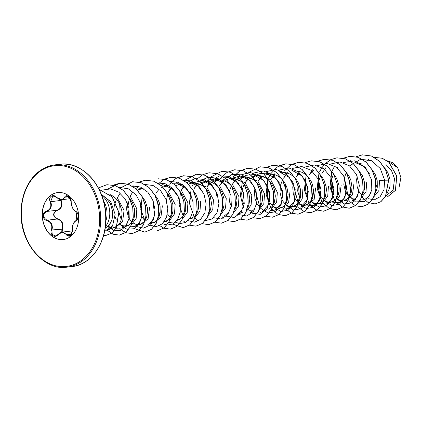 <?xml version="1.0" encoding="UTF-8"?>
<svg xmlns="http://www.w3.org/2000/svg" width="422" height="422" viewBox="0 0 422 422"><rect width="100%" height="100%" fill="white"/><g stroke="black" fill="none" stroke-linecap="round" stroke-linejoin="round"><path stroke-width="0.63" d="M70.727 199.263L66.85 195.998L61.881 199.675L52.882 195.919L50.629 201.6L51.273 203.815C51.621 207.724 50.076 210.277 46.647 211.469C42.596 214.445 42.727 217.362 47.032 220.215C50.561 221.302 52.328 223.85 52.339 227.864L51.885 230.154L52.191 234.331L55.372 235.988L57.482 235.007M61.739 232.179L61.928 228.977L62.535 226.672C62.72 222.621 60.9 220.078 57.075 219.039C52.65 216.206 52.523 213.295 56.685 210.298C60.404 209.101 61.997 206.543 61.475 202.623L60.673 200.424L50.171 201.806C47.902 197.269 53.008 193.371 56.284 197.127C59.903 200.165 62.693 200.181 64.65 197.185C66.18 193.455 71.619 197.433 71.181 201.943C71.397 206.527 72.927 209.66 75.765 211.338C77.242 212.076 78.096 213.68 78.328 216.148C78.307 218.607 77.59 220.152 76.176 220.785C73.47 222.257 72.209 225.374 72.405 230.132C71.719 236.003 69.677 237.57 66.291 234.817C64.054 231.631 61.269 231.609 57.93 234.764C54.976 238.657 49.538 234.674 51.41 229.995C52.571 225.242 51.041 222.109 46.816 220.59C44.648 219.936 43.434 218.38 43.171 215.916C43.213 213.453 44.289 211.86 46.399 211.148C50.482 209.507 51.737 206.395 50.171 201.806M60.889 199.68L61.111 200.192C63.11 205.261 61.707 208.737 56.901 210.615C55.018 211.232 54.053 212.593 54 214.703C54.243 216.808 55.329 218.132 57.26 218.665C62.234 220.363 63.944 223.86 62.382 229.162L62.176 232.105M63.279 239.554A23.653 18.172 83.3 0 1 42.379 215.932A23.653 18.172 83.3 0 1 57.788 192.564M78.687 216.185A23.653 18.172 83.3 0 1 63.205 239.559A23.653 18.172 83.3 0 1 42.237 215.948A23.653 18.172 83.3 0 1 57.714 192.569A23.653 18.172 83.3 0 1 78.687 216.185M105.168 228.26L109.525 224.968L112.157 219.05A17.508 13.446 83.3 0 1 105.864 227.453L105.236 227.822M112.157 219.05L112.706 211.649L110.385 203.568L105.468 197.1M101.734 195.381A19.607 15.06 83.3 0 1 109.767 212.166A19.607 15.06 83.3 0 1 105.389 226.677M104.851 230.154L109.003 229.573L115.306 227.004L113.328 227.516L115.617 227.247L122.575 221.84L124.073 210.293L116.915 197.116M115.306 227.004L118.418 224.81L119.969 222.695L121.13 220.11L122.074 213.922L121.784 210.562L119.669 203.968L117.891 200.988L115.697 198.377L113.159 196.241L109.894 194.463M387.317 192.632L389.337 188.761L390.049 185.796L389.986 179.213L387.871 172.619L384.574 167.745M357.186 176.095L356.622 179.788L357.144 186.566L358.12 189.642L359.518 192.342L362.013 195.296M386.019 195.639L393.135 190.222L394.523 178.685L391.558 170.694L385.988 164.554M375.031 193.44L376.561 190.253L377.279 187.289L377.215 180.706L375.1 174.112L371.502 168.905M346.304 172.503L344.363 177.826L343.861 184.73L345.349 191.134L346.742 193.835L349.237 196.789M362.261 194.932L363.79 191.746L364.508 188.782L364.444 182.198L362.329 175.605L358.726 170.398M333.533 173.996L331.587 179.318L331.08 182.773L331.597 189.552L333.464 194.473M345.196 200.133L348.308 197.939L349.859 195.824L351.02 193.239L351.737 190.275L351.964 187.052L350.867 180.331L349.553 177.098L345.956 171.891M320.841 175.341L318.816 180.811L318.315 187.716L319.807 194.12L321.2 196.821L323.695 199.775M331.544 178.849L333.496 194.315L330.801 200.503L326.343 204.106L333.67 200.983L335.537 199.432L337.083 197.317L338.249 194.732L338.966 191.767L339.188 188.544L338.903 185.184L336.782 178.59L333.491 173.716M313.789 170.404L310.545 173.252L309.041 175.214M306.103 182.046L305.533 185.759L305.544 189.209L306.055 192.537L307.918 197.454M312.19 202.233L314.348 203.277L316.595 203.678L319.654 203.119L322.761 200.925L324.312 198.809L325.478 196.225L326.417 190.037L326.127 186.677L324.012 180.083L320.72 175.209M299.678 172.888L296.265 176.707M293.332 183.538L292.762 187.252L293.285 194.03L295.658 199.806L298.154 202.76M299.414 203.726L301.577 204.77L304.9 205.124L308.129 203.968L309.991 202.418L311.541 200.302L312.707 197.718L313.646 191.53L312.549 184.81L311.241 181.576L309.463 178.596L307.269 175.985L304.731 173.848L301.93 172.266L298.212 171.168M297.336 171.058L294.451 171.089M286.39 174.829L283.494 178.2M282.524 179.819L280.503 185.29L280.002 192.195L281.49 198.598L282.888 201.299L285.383 204.253M286.649 205.219L288.806 206.263L292.129 206.616L295.358 205.461L297.22 203.91L298.771 201.795L299.931 199.21L300.649 196.246L300.585 189.663L298.47 183.069L296.692 180.088L294.498 177.477L291.961 175.341L289.16 173.758L286.185 172.798L278.947 171.643L289.376 177.535L295.184 189.193L294.419 201.368L288.031 208.584L283.6 209.143M275.476 174.882L272.227 177.731L270.724 179.693M267.791 186.524L267.221 190.238L267.743 197.016L268.719 200.091L270.112 202.792L272.607 205.746M273.878 206.711L276.03 207.756L279.359 208.109L282.587 206.954L284.449 205.403L286 203.288L287.16 200.703L288.105 194.516L287.007 187.795L285.699 184.562L283.922 181.581L281.727 178.97L279.19 176.834L276.389 175.251L272.665 174.154M271.789 174.043L268.909 174.075L264.984 175.135M261.366 177.367L257.953 181.186M255.02 188.017L254.45 191.73L254.967 198.509L257.341 204.285L259.836 207.239M271.99 208.231L276.642 202.006L277.333 192.385L270.66 179.635L258.428 175.304M273.034 205.103L274.39 202.196L275.334 196.008L274.237 189.288L272.928 186.055L271.151 183.074L268.956 180.463L266.419 178.327L263.618 176.744L260.643 175.784L256.133 175.568L250.995 177.224M249.929 177.868L246.685 180.716L245.182 182.679M244.132 184.446L242.186 189.768L241.679 193.223L242.196 200.002L244.069 204.934M259.087 209.797L263.85 203.589L264.562 193.877L257.884 181.122L245.651 176.797L241.811 177.335L238.23 178.717M260.084 206.875L261.619 203.689L262.336 200.724L262.558 197.501L261.466 190.781L260.152 187.547L258.375 184.567L256.186 181.956L253.648 179.819L250.847 178.237L247.872 177.277L243.362 177.061M237.159 179.361L233.915 182.209L232.411 184.171M231.441 185.791L229.415 191.261L228.903 194.716L229.426 201.494L231.293 206.416M246.437 211.243L251.111 204.992L251.792 195.365L245.124 182.626L232.881 178.29L229.04 178.828L225.459 180.21M247.492 208.088L248.848 205.182L249.787 198.994L248.69 192.274L247.382 189.04L245.604 186.06L243.415 183.449L240.872 181.312L238.071 179.73L235.101 178.77L230.591 178.553M224.388 180.853L221.144 183.702L219.635 185.664M216.702 192.511L216.133 196.209M233.53 212.815L238.293 206.58L239.016 196.858L232.253 184.029M234.542 209.861L236.077 206.674L237.016 200.487L235.919 193.767L234.611 190.533L232.833 187.553L230.639 184.941L228.102 182.805L225.301 181.223L222.331 180.263L219.282 179.957L216.264 180.321L213.98 181.07M213.896 181.107L212.683 181.703M211.617 182.346L208.373 185.195L206.864 187.157M220.906 214.197L225.559 207.977L226.245 198.351L219.403 185.448M221.951 211.074L223.301 208.167L224.019 205.203L223.955 198.62L221.84 192.026L218.543 187.146M218.237 186.819L215.331 184.298L212.53 182.715L209.555 181.755L202.317 180.6M207.93 181.507L205.05 181.539L201.21 182.562M201.125 182.599L199.912 183.195M198.846 183.839L195.597 186.688L194.094 188.65M191.155 195.497L190.591 199.195M207.988 215.8L212.757 209.555L213.474 199.843L206.806 187.104L194.568 182.768M209.001 212.846L210.531 209.66L211.475 203.473L210.378 196.752L209.069 193.519L207.292 190.538L205.097 187.927L202.56 185.791L199.759 184.208L196.784 183.248L193.74 182.942L190.723 183.306L188.354 184.092M184.736 186.324L181.323 190.143M178.385 196.99L177.82 200.687M196.404 214.059L197.76 211.153L198.477 208.188L198.414 201.605L196.299 195.011L192.696 189.805M182.388 184.493L179.503 184.525L175.668 185.548M171.443 188.27L168.552 191.635L171.232 187.189M182.589 218.675L187.241 212.456L187.932 202.829L181.217 190.048M183.633 215.552L184.989 212.646L185.706 209.681L185.643 203.098L183.523 196.504L180.231 191.625M169.618 185.986L166.732 186.018L162.892 187.041M162.813 187.078L161.594 187.674M158.672 189.758L155.781 193.128M169.818 220.173L174.481 213.933L175.162 204.322L168.294 191.398M170.863 217.045L172.218 214.139L172.93 211.174L172.872 204.591L170.752 197.997L167.46 193.118M151.582 223.043L154.869 221.882L156.731 220.331L158.282 218.216L159.447 215.631L160.16 212.667L160.096 206.084L159.289 202.724L157.981 199.49L154.684 194.611M141.191 189.003L137.266 190.064M133.389 223.132L135.546 224.177L137.794 224.578L140.848 224.019L143.96 221.824L145.511 219.709L146.671 217.124L147.616 210.937L147.325 207.577L145.21 200.983L141.607 195.776M116.493 199.226L114.473 204.696L113.961 208.146M131.5 224.652L136.164 218.417L136.844 208.8L130.113 196.003M132.55 221.524L133.901 218.617L134.618 215.653L134.555 209.069L132.439 202.476L128.837 197.269M374.04 196.583L378.924 190.491L379.505 180.442L384.69 180.226L383.973 189.689L380.116 196.721L374.272 199.875L367.973 198.614M361.258 197.865L366.022 191.635L366.734 181.935M350.503 197.754L352.66 198.799L355.931 199.158M345.507 200.371L352.465 194.975L353.963 183.428M337.732 199.247L339.889 200.292L342.084 200.687M332.731 201.864L339.689 196.473L341.192 184.92M324.961 200.74L327.119 201.785L329.308 202.18M323.073 202.259L327.741 196.014L328.421 186.413M304.9 205.124L307.19 204.855L314.147 199.453L315.645 187.906M297.536 205.24L302.194 199.02L302.875 189.399M279.359 208.109L281.648 207.84L288.611 202.433L290.104 190.892M268.566 209.09L271.678 206.896L272.86 205.382M248.342 209.702L250.489 210.742L253.754 211.1M195.217 217.293L199.981 211.058L200.703 201.336M189.895 218.564L192.247 218.29M191.936 218.047L195.048 215.853L196.23 214.339M167.439 213.891L170.435 217.689M177.124 220.057L180.41 218.897L183.454 215.832M166.706 221.276L164.411 221.545L167.639 220.389L170.683 217.325M151.64 223.038L153.93 222.769L160.893 217.367L162.386 205.815M141.897 216.876L144.894 220.674M138.87 224.53L141.159 224.261L148.117 218.86L149.615 207.307M126.732 206.653L126.742 210.109L128.23 216.512L129.628 219.213L132.123 222.167M115.137 217.166L116.161 219.509M120.618 224.625L122.77 225.67L125.023 226.071L127.238 225.796L129.327 224.868L132.371 221.803M108.259 226.371L111.498 227.505M376.039 184.989L376.883 186.746M387.232 160.824L393.009 162.739L397.703 167.719L400.9 177.609L399.017 187.648M397.703 167.719L387.876 161.309M351.209 164.87L360.689 159.268L371.418 160.645L380.254 168.505L384.69 180.226L388.567 180.162L385.46 196.478L380.876 201.658L375.163 203.921L368.153 202.581L362.139 197.274M365.531 161.668L368.512 159.548M374.62 157.475L382.126 158.239L388.704 162.095L396.648 175.884L395.44 190.29L387.28 196.979L385.265 196.968M388.673 180.152L385.676 169.855L379.663 161.315L371.508 156.003L362.356 154.858L371.402 156.013L379.557 161.325L385.571 169.871L388.673 180.152L385.566 196.467L380.982 201.642L375.216 203.916M374.9 157.438L382.232 158.229L388.81 162.085L396.754 175.874L395.546 190.28L387.333 196.974M127.164 202.65L129.158 218.163L126.468 224.362L121.995 227.991L116.087 228.218M139.93 201.141L141.934 216.66L139.239 222.874L134.771 226.498L126.985 225.918M121.251 219.73L118.914 211.986L119.357 203.367M152.701 199.653L154.705 215.173L152.015 221.376L147.542 225.005M170.493 186.091L164.005 185.079L172.25 188.892L178.258 196.699M173.083 222.019L168.658 222.579M159.569 215.257L157.311 200.851M182.336 184.456L176.776 183.586L185.058 187.431L191.055 195.259M196.035 183.106L189.547 182.093L197.797 185.917L203.815 193.74M191.33 183.174L202.317 180.605L210.61 184.456L216.607 192.3M201.61 183.776L211.121 179.018M221.582 180.12L215.093 179.107L223.338 182.926L229.357 190.755M231.319 206.284L228.629 212.44L224.172 216.048M214.766 181.908L220.922 178.174L227.864 177.62L236.141 181.46L242.138 189.278M244.095 204.781L241.389 210.958L236.942 214.555L243.025 212.076M229.642 178.696L240.635 176.122L248.869 179.93L254.888 187.732M256.871 203.256L254.181 209.439L249.713 213.063L253.427 211.549M239.933 179.297L246.226 175.267L253.406 174.629L263.834 180.521L269.642 192.189L268.877 204.364L262.484 211.57L266.198 210.056M252.699 177.804L258.966 173.785L266.176 173.136L276.589 179.012L282.413 190.681L281.648 202.871L275.255 210.077L270.829 210.636M291.718 170.15L302.136 176.027L307.954 187.695L307.184 199.891L300.802 207.091L293.01 206.511M286.538 198.73L285.388 183.96M318.752 180.284L320.736 195.776L318.04 201.98L313.572 205.598L305.781 205.018M300.053 198.836L297.71 191.082L298.159 182.468M326.343 204.106L318.552 203.525M312.829 197.343L310.571 182.937M344.305 177.324L346.277 192.807L343.587 198.994L339.114 202.613L331.365 202.059M359.038 191.356L356.332 197.533L351.885 201.12L344.099 200.54M361.137 163.557L355.577 162.686L363.838 166.516L369.841 174.328M371.808 189.868L369.118 196.019L364.655 199.627L360.14 200.176M351.141 192.865L348.883 178.453M350.677 165.482L350.033 166.289M344.959 181.149L347.717 194.167L355.493 201.943L364.661 201.436L371.049 192.912L371.587 179.825L365.542 167.46L354.802 160.808L343.128 162.581M337.906 166.975L337.262 167.782M337.494 199.485L344.668 204.058L352.201 202.745L357.708 195.935L359.37 185.538L356.442 174.471L349.421 165.804L339.958 161.979L330.352 164.074M325.657 167.866L321.902 173.59M324.724 200.977L331.903 205.556L339.43 204.237L344.938 197.422L346.599 187.03L343.672 175.958L336.651 167.297L327.187 163.472L317.581 165.566M312.892 169.354L309.126 175.083M311.953 202.47L319.127 207.044L326.66 205.73L332.161 198.915L333.828 188.523L330.895 177.451L323.88 168.789L314.411 164.965L304.811 167.059M299.588 171.453L296.355 176.575M293.876 187.12L298.19 202.702M299.177 203.963L306.356 208.537L313.884 207.223L319.391 200.413L321.058 190.016L318.125 178.949L311.109 170.282L301.64 166.458L292.04 168.552M287.345 172.345L283.584 178.068M286.411 205.461L293.585 210.035L301.113 208.711L306.62 201.901L308.287 191.509L305.354 180.437L298.338 171.775L288.87 167.951L279.269 170.045M274.574 173.832L270.813 179.561M273.635 206.949L280.815 211.522L288.342 210.209L293.849 203.393L295.516 193.002L292.583 181.929L285.567 173.268L276.099 169.444L266.498 171.538M261.276 175.932L258.042 181.054M255.558 191.599L259.878 207.181M260.865 208.442L268.039 213.015L275.571 211.702L281.078 204.892L282.74 194.495L279.812 183.428L272.797 174.761L263.328 170.936L253.722 173.031M248.505 177.425L245.272 182.547M251.945 213.2L260.226 214.35L267.105 208.726L270.001 198.182L267.611 186.134L260.327 176.491L250.109 172.392L239.865 175.193L232.501 184.039M239.174 214.692L246.87 215.995L253.538 211.401L257.03 202.217L256.08 191.029L250.652 180.964L241.954 174.845L232.084 174.407L223.486 179.804M222.964 180.41L219.725 185.532M221.74 211.907L222.547 212.92M226.403 216.185L234.099 217.488L240.767 212.894L244.259 203.71L243.309 192.522L237.881 182.452L229.178 176.338L219.313 175.9L210.715 181.296M210.188 181.903L206.954 187.02M213.632 217.678L221.117 219.023L227.695 214.777L231.356 206.073L230.871 195.238L226.087 185.147L217.984 178.474L208.41 177.008L199.601 181.159M196.773 184.203L194.183 188.513M205.266 220.659L211.997 218.981L217.003 212.846L218.923 203.668L217.108 193.545L211.749 184.783L203.837 179.397L194.932 178.617L186.83 182.652M184.003 185.696L181.344 190.158M180.484 192.29L179.118 205.018L183.248 216.138M188.091 220.664L194.621 222.157L200.677 219.34L204.855 212.799L206.131 203.863L204.069 194.347L198.894 186.186L191.467 181.043L183.085 179.962M177.092 181.987L174.117 184.092M167.808 193.519L166.157 202.048M175.315 222.157L179.635 223.634M179.719 223.644L185.59 222.484L190.338 217.905L193.018 210.699L193.039 202.096L190.253 193.566L184.994 186.561L178 182.278L170.314 181.455M164.322 183.48L161.346 185.585M162.544 223.649L166.859 225.126M166.948 225.137L172.809 223.982L177.551 219.419L180.241 212.234L180.278 203.652L177.52 195.128L172.287 188.112L165.318 183.802L157.643 182.932M142.167 196.768L140.8 209.497L144.936 220.616M149.773 225.142L156.309 226.635L162.359 223.818L166.537 217.277L167.819 208.341L165.756 198.825L160.582 190.665L153.149 185.522L144.767 184.44M138.78 186.466L135.805 188.571M132.914 191.667L130.256 196.13M129.396 198.261L127.84 206.527M137.002 226.635L143.522 228.133L149.573 225.327L153.756 218.807L155.048 209.892L153.012 200.392L147.869 192.226L140.468 187.046L132.102 185.917M120.143 193.16L117.553 197.47M120.375 224.863L126.938 229.283L133.964 228.724L139.571 223.349L142.214 214.445L141.032 204.121L136.079 194.832L128.277 188.787L119.226 187.426M107.895 226.688L114.188 230.781M114.267 230.802L120.84 230.375L126.262 225.707L129.227 217.768L128.932 208.22L125.255 199.031L118.761 192.11L110.58 188.903L102.208 190.085M104.593 231.451L112.521 226.06L115.127 214.313L110.854 201.816L101.301 194.257M362.356 154.858L356.099 156.736M350.919 160.418L350.197 161.141M349.674 201.7L355.54 205.825L361.944 206.748L368.438 204.021L373.364 197.823L375.854 189.125L375.406 179.255L371.972 169.739L365.948 162.032L358.13 157.327L349.585 156.351L343.329 158.229M338.149 161.911L337.426 162.634M334.736 165.999L334.461 166.41M334.398 166.521L332.32 170.441M331.708 171.976L329.904 186.92L334.599 200.313M335.173 201.13L341.704 206.827L349.173 208.241L355.667 205.514L360.594 199.316L363.084 190.617L362.635 180.748L359.201 171.232L353.177 163.525L345.354 158.82L336.814 157.844L330.611 159.695M330.558 159.722L324.655 164.126M321.965 167.492L321.691 167.903M321.622 168.014L319.554 171.923M318.937 173.468L317.133 188.412L321.822 201.806M322.403 202.629L325.768 206.226M329.814 208.732L336.403 209.734L342.891 207.007L347.818 200.809L350.313 192.11L349.864 182.246L346.43 172.725L340.401 165.018L332.583 160.313L324.043 159.337L317.835 161.188M306.166 174.961L304.357 189.905L309.052 203.298M309.632 204.121L316.157 209.813L323.627 211.227L330.12 208.5L335.047 202.302L337.537 193.603L337.094 183.739L333.66 174.217L327.63 166.511L319.813 161.805L311.272 160.829L305.064 162.681M298.586 207.671L304.452 211.791L310.856 212.72L317.349 209.992L322.276 203.794L324.766 195.096L324.323 185.232L320.884 175.71L314.859 168.003L307.042 163.298L298.496 162.322L290.805 164.991L284.47 170.81M285.815 209.164L291.496 213.21M291.555 213.231L298.085 214.212L304.578 211.485L309.505 205.287L311.995 196.589L311.552 186.719L308.113 177.203L302.089 169.496L294.271 164.791L285.726 163.815L277.28 166.964L270.607 173.875M270.539 173.98L268.466 177.905M267.849 179.44L266.045 194.384L270.739 207.777M271.32 208.6L271.578 208.948M271.641 209.027L278.056 214.397L285.314 215.705L291.808 212.978L296.735 206.78L299.224 198.082L298.781 188.212L295.342 178.696L289.318 170.989L281.5 166.284L272.955 165.308L266.699 167.186M260.268 212.15L261.909 213.69M266.013 216.217L272.543 217.198L279.037 214.471L283.964 208.273L286.454 199.574L286.005 189.705L282.571 180.189L276.547 172.482L268.724 167.777L260.184 166.801L248.743 172.361M242.307 182.425L240.345 195.37L243.394 207.645M253.184 217.689L259.773 218.691L266.266 215.958L271.193 209.766L273.683 201.067L273.234 191.198L269.8 181.682L263.771 173.975L255.954 169.269L247.413 168.294L239.717 170.968L233.377 176.792M240.413 219.182L247.002 220.184L253.49 217.451L258.417 211.258L260.912 202.56L260.464 192.69L257.024 183.174L251 175.468L243.183 170.762L234.637 169.786L226.946 172.461L220.606 178.279M221.956 216.628L223.597 218.169M227.695 220.695L234.231 221.677L240.719 218.944L245.646 212.751L248.136 204.048L247.693 194.183L244.254 184.662L238.23 176.96L230.407 172.255L221.867 171.279L209.708 177.562M209.66 177.615L207.835 179.772M214.925 222.188L221.46 223.169L227.949 220.437L232.875 214.244L235.365 205.54L234.922 195.671L231.483 186.155L225.453 178.448L217.636 173.748L209.09 172.772L202.892 174.624M202.84 174.65L196.889 179.107M194.247 182.42L193.978 182.832M193.909 182.937L191.836 186.862M191.219 188.391L189.415 203.341L194.109 216.734M194.695 217.567L198.05 221.154M202.096 223.66L208.69 224.662L215.178 221.93L220.105 215.737L222.594 207.033L222.146 197.164L218.712 187.648L212.683 179.941L204.865 175.241L196.32 174.265L184.119 180.6M183.639 221.107L185.279 222.647M189.383 225.174L195.919 226.155L202.407 223.423L207.334 217.225L209.824 208.526L209.375 198.656L205.936 189.14L199.912 181.434L192.089 176.734L183.549 175.758L177.298 177.636M172.113 181.318L171.348 182.093M172.508 224.14L183.148 227.648L189.636 224.915L194.563 218.717L197.053 210.019L196.605 200.149L193.165 190.633L187.141 182.926L179.318 178.221L170.778 177.251L164.575 179.102M164.527 179.128L158.619 183.533M159.738 225.633L163.783 228.138M163.836 228.16L170.372 229.141L176.865 226.408L181.792 220.21L184.282 211.512L183.834 201.642L180.394 192.126L174.365 184.419L166.548 179.714L158.007 178.743L166.653 179.703L174.476 184.409L180.5 192.11L183.939 201.632L184.388 211.496L181.898 220.2L176.971 226.398L170.372 229.141M139.091 182.104L145.342 180.226L153.882 181.196L161.7 185.902L167.729 193.603L171.168 203.124L171.617 212.989L169.127 221.692L164.2 227.891L157.601 230.634L164.095 227.901L169.022 221.703L171.511 213.005L171.063 203.135L167.624 193.619L161.594 185.912L153.777 181.207L145.231 180.236L139.033 182.088M133.8 185.796L133.078 186.519M134.191 228.618L144.83 232.126L151.324 229.394L156.245 223.196L158.735 214.497L158.287 204.628L154.853 195.112L148.824 187.405L141.006 182.7L132.461 181.729L120.259 188.064M119.779 228.571L125.466 232.617M125.524 232.638L132.06 233.619L138.548 230.887L143.475 224.689L145.965 215.99L145.516 206.121L142.077 196.605L136.053 188.898L128.235 184.192L119.69 183.222L113.439 185.1M107.056 230.111L112.906 234.199L119.289 235.112L125.777 232.38L130.704 226.181L133.194 217.483L132.745 207.613L129.306 198.097L123.282 190.391L115.464 185.685L106.919 184.715L98.363 187.943M103.612 235.476L105.927 235.439L111.672 233.139L116.124 227.985L118.793 212.371L112.131 196.879L99.128 189.409M362.461 154.848L356.157 156.747M351.014 160.418L350.207 161.23M349.78 201.69L355.646 205.809L362.05 206.738L368.543 204.005L373.47 197.812L375.96 189.114L375.517 179.244L372.077 169.728L366.053 162.022L358.236 157.316L349.69 156.34L343.387 158.239M338.244 161.911L337.484 162.67M334.804 166.041L334.572 166.4M334.493 166.521L332.399 170.493M331.787 172.039L330.009 186.914L334.667 200.255M335.258 201.088L341.794 206.806L349.279 208.231L355.772 205.498L360.699 199.305L363.189 190.607L362.741 180.737L359.307 171.221L353.283 163.514L345.465 158.809L336.92 157.833L330.663 159.711M330.611 159.732L324.713 164.163M324.666 164.216L321.796 167.893M321.722 168.014L319.633 171.981M319.016 173.532L317.238 188.407L321.896 201.748M322.487 202.586L329.023 208.299L336.508 209.723L342.996 206.991L347.928 200.798L350.418 192.1L349.97 182.23L346.536 172.714L340.512 165.007L332.689 160.302L324.149 159.326L317.893 161.204M311.462 206.163L313.071 207.677M323.685 211.222L330.226 208.484L335.152 202.291L337.647 193.593L337.199 183.723L333.765 174.207L327.741 166.5L319.918 161.795L311.325 160.824M310.908 212.714L317.455 209.977L322.382 203.784L324.871 195.085L324.428 185.216L320.994 175.7L314.965 167.993L307.147 163.288L298.607 162.306L292.298 164.211M298.138 214.207L304.684 211.469L309.611 205.277L312.101 196.578L311.658 186.709L308.218 177.193L302.194 169.486L294.377 164.78L285.831 163.799L279.528 165.704M274.384 169.375L273.577 170.187M270.945 173.505L270.713 173.864M270.634 173.985L268.545 177.957M267.928 179.503L266.15 194.378L270.813 207.719M271.404 208.558L271.626 208.853M271.689 208.932L274.759 212.155M285.367 215.7L291.913 212.962L296.84 206.769L299.33 198.071L298.887 188.201L295.447 178.685L289.423 170.979L281.606 166.273L273.06 165.292L266.757 167.196M260.374 212.134L261.983 213.648M272.596 217.193L279.142 214.455L284.069 208.262L286.559 199.564L286.116 189.694L282.677 180.173L276.653 172.471L268.83 167.761L260.237 166.795M259.825 218.686L266.372 215.948L271.299 209.755L273.788 201.051L273.34 191.187L269.906 181.666L263.877 173.959L256.059 169.254L247.519 168.278L239.838 170.947L233.508 176.744M247.055 220.178L253.601 217.441L258.528 211.248L261.018 202.544L260.569 192.68L257.13 183.159L251.106 175.452L243.288 170.746L234.69 169.781M222.062 216.613L223.671 218.127M234.284 221.671L240.83 218.934L245.757 212.741L248.247 204.037L247.798 194.167L244.359 184.651L238.335 176.945L230.517 172.239L221.919 171.274M221.513 223.164L228.059 220.426L232.981 214.228L235.471 205.53L235.028 195.66L231.588 186.144L225.564 178.437L217.741 173.732L209.148 172.767M194.996 217.81L198.129 221.112M208.742 224.657L215.283 221.919L220.21 215.721L222.7 207.023L222.257 197.153L218.818 187.637L212.788 179.93L204.971 175.225L196.372 174.26M183.744 221.091L185.353 222.605M195.972 226.15L202.513 223.412L207.439 217.214L209.929 208.515L209.481 198.646L206.042 189.13L200.017 181.423L192.2 176.718L183.654 175.747L175.979 178.406L169.655 184.203M172.582 224.098L183.253 227.637L189.742 224.905L194.669 218.707L197.158 210.003L196.71 200.139L193.271 190.617L187.247 182.916L179.424 178.211L170.884 177.24L164.58 179.139M133.895 185.796L133.136 186.556M134.27 228.576L144.936 232.116L151.429 229.383L156.356 223.185L158.846 214.482L158.398 204.617L154.958 195.096L148.929 187.394L141.112 182.689L132.566 181.718L120.317 188.101M119.885 228.555L125.756 232.68L132.165 233.609L138.659 230.876L143.58 224.678L146.07 215.974L145.622 206.11L142.188 196.589L136.158 188.887L128.341 184.182L119.795 183.211L108.354 188.782M107.162 230.095L113.012 234.184L119.394 235.101L125.883 232.369L130.809 226.171L133.299 217.467L132.851 207.603L129.417 198.082L123.388 190.38L115.57 185.675L106.972 184.709M105.98 235.434L111.788 233.118L116.245 227.949L118.888 212.287L112.173 196.789L99.112 189.383M76.176 220.785A0.385 0.306 -109.4 0 1 76.403 220.405L78.223 217.731M57.93 234.764L62.182 232.105L69.187 236.083L72.42 231.599M72.357 230.913L62.198 232.1C61.533 231.847 60.088 232.67 57.861 234.579L55.372 235.988M61.111 200.192L60.673 200.424M56.901 210.615L56.685 210.298L46.647 211.469L46.399 211.148M57.26 218.665L57.075 219.039L47.032 220.215L46.816 220.59M62.382 229.162L51.41 229.995M69.066 196.868L64.65 197.185M75.765 211.338A0.385 0.295 112.6 0 0 76.023 211.659M66.291 234.817L71.64 234.052M100.626 216.264A51.495 39.552 -96.7 0 0 54.976 164.865C49.358 165.524 44.115 167.666 39.246 171.3C35.432 174.17 32.109 177.857 29.271 182.357C23.405 191.899 20.683 203.045 21.1 215.79C21.759 246.031 45.697 270.866 66.929 267.152A51.495 39.552 -96.7 0 0 100.626 216.264M99.545 216.322A50.719 38.961 -96.7 0 0 58.252 165.487A50.719 38.961 -96.7 0 0 21.38 215.811A50.719 38.961 -96.7 0 0 62.667 266.646A50.719 38.961 -96.7 0 0 99.545 216.322M90.82 257.409A51.268 39.383 -96.7 0 0 105.838 215.647C107.425 242.244 90.904 265.143 71.967 266.567A51.495 39.552 -96.7 0 0 105.664 215.679A51.495 39.552 -96.7 0 0 60.008 164.274L54.976 164.865M60.008 164.274C81.246 160.566 105.183 185.4 105.843 215.642A51.268 39.383 -96.7 0 0 80.465 168.837M105.859 221.033A19.607 15.06 -96.7 0 0 107.003 212.493A19.607 15.06 -96.7 0 0 103.49 200.767M283.969 172.313L283.552 172.366M282.202 172.524L281.68 172.582M271.198 173.806L270.782 173.859M258.428 175.299L256.133 175.568M220.11 179.777L217.821 180.046M207.339 181.27L205.05 181.539M194.568 182.763L192.279 183.032M181.798 184.256L179.503 184.525M169.022 185.749L168.605 185.801M167.26 185.954L166.732 186.018M332.736 201.869L331.46 202.017M319.96 203.362L317.671 203.631M294.419 206.347L292.129 206.616M179.477 219.783L177.187 220.052M128.388 225.754L126.099 226.023M122 227.991L128.077 225.512M134.771 226.498L140.848 224.019M138.463 188.064L144.952 189.077M151.25 223.491L153.619 222.526M164.026 221.998L166.395 221.033M176.797 220.506L179.165 219.54M227.864 177.615L234.352 178.627M240.635 176.122L247.123 177.135M253.406 174.629L259.894 175.647M266.176 173.136L271.736 174.006M275.26 210.077L281.337 207.598M288.031 208.584L294.108 206.105M300.802 207.096L306.878 204.612M313.572 205.604L319.654 203.119M339.114 202.618L342.828 201.099M351.885 201.125L355.598 199.606M71.967 266.567L66.929 267.152M70.39 198.683L61.918 199.675M66.85 195.998C67.562 196.705 69.319 194.146 71.081 201.832C71.334 199.864 68.533 194.004 71.081 201.832L72.336 207.619L73.423 209.317M52.882 195.919L52.882 195.919C53.109 195.465 54.222 195.919 56.226 197.28C59.666 199.622 61.549 200.424 61.876 199.675L61.876 199.675M71.176 202.138L71.091 201.874M69.171 236.088C70.643 236.658 71.687 234.706 72.315 230.222C72.326 232.337 72.326 232.337 72.315 230.222L72.616 225.759L73.133 224.114C73.017 223.987 74.488 221.123 76.361 220.416C76.345 218.823 78.798 223.829 75.928 211.644C76.73 211.227 78.508 215.304 78.223 215.689L78.012 218.258L76.799 220.184L75.928 211.644L73.386 209.428L72.394 207.74L71.081 201.832"/></g></svg>
